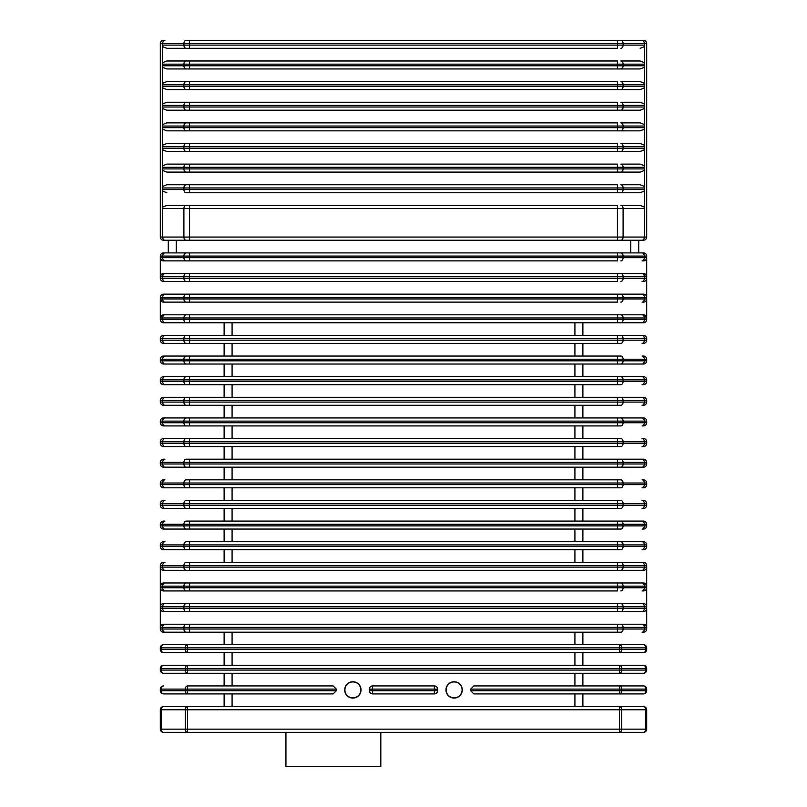 <?xml version="1.0" encoding="UTF-8"?>
<svg xmlns="http://www.w3.org/2000/svg" width="807" height="807" viewBox="0 0 807 807"><rect width="100%" height="100%" fill="white"/><g stroke="black" fill="none" stroke-linecap="round" stroke-linejoin="round"><path stroke-width="1.21" d="M352.871 681.935A7.969 7.969 0 0 0 344.902 689.914A7.969 7.969 0 0 0 352.871 697.884A7.969 7.969 0 0 0 360.85 689.914A7.969 7.969 0 0 0 352.871 681.935M454.129 681.935A7.969 7.969 0 0 0 446.15 689.914A7.969 7.969 0 0 0 454.129 697.884A7.969 7.969 0 0 0 462.098 689.914A7.969 7.969 0 0 0 454.129 681.935M646.669 565.536L189.544 565.536L189.544 562.348L186.165 562.348L643.482 562.348A3.188 3.188 0 0 1 646.669 565.536L646.669 629.016A3.188 3.188 0 0 1 643.482 632.204L642.079 632.204A3.188 2.26 90 0 0 644.329 629.016L644.329 627.422L623.095 627.422L623.095 629.016L646.669 629.016M168.3 240.244L168.3 252.904L164.921 252.904L643.482 252.904A3.188 3.188 0 0 1 646.669 256.091L646.669 319.572A3.188 3.188 0 0 1 643.482 322.76L642.079 322.76L643.482 322.76M620.835 260.873A3.188 2.26 90 0 0 623.095 257.685L644.329 257.685L644.329 256.091L623.095 256.091L623.095 257.685L617.456 257.685L617.456 260.873L163.518 260.873L189.544 260.873L163.518 260.873L189.544 260.873L189.544 257.685L617.456 257.685L617.456 256.091L189.544 256.091L189.544 257.685L183.905 257.685L183.905 256.091L162.671 256.091L162.671 257.685L183.905 257.685A3.188 2.26 -90 0 0 186.165 260.873M160.643 275.348L163.518 273.533L643.482 273.533A3.188 3.188 0 0 1 646.669 276.72L623.095 276.72L623.095 278.314L644.329 278.314L644.329 276.72A3.188 2.26 90 0 0 642.079 273.533L643.482 273.533A3.188 3.188 0 0 1 646.669 276.72L645.58 274.319M161.42 260.086L160.331 257.685L160.331 276.72A3.188 3.188 0 0 1 163.518 273.533L189.544 273.533L189.544 278.314L617.456 278.314L617.456 276.72L162.671 276.72L162.671 278.314L183.905 278.314L183.905 276.72A3.188 2.26 -90 0 1 186.165 273.533M620.835 273.533A3.188 2.26 90 0 1 623.095 276.72L617.456 276.72L617.456 273.533L642.079 273.533M164.921 273.533A3.188 2.26 -90 0 0 162.671 276.72L160.331 276.72L160.331 278.314A3.188 3.188 0 0 0 163.518 281.502L189.544 281.502L163.518 281.502A3.188 3.188 0 0 1 160.331 278.314L160.331 278.718M620.835 281.502A3.188 2.26 90 0 0 623.095 278.314L617.456 278.314L617.456 281.502L189.544 281.502L189.544 278.314L183.905 278.314A3.188 2.26 -90 0 0 186.165 281.502M161.42 301.344L160.331 297.349A3.188 3.188 0 0 1 163.518 294.162L643.482 294.162A3.188 3.188 0 0 1 646.669 297.349L623.095 297.349L623.095 298.943L644.329 298.943L644.329 297.349A3.188 2.26 90 0 0 642.079 294.162L643.482 294.162A3.188 3.188 0 0 1 646.669 297.349M164.921 294.162A3.188 2.26 -90 0 0 162.671 297.349L160.331 297.349A3.188 3.188 0 0 1 163.518 294.162L189.544 294.162L189.544 298.943L617.456 298.943L617.456 297.349L162.671 297.349L162.671 298.943L183.905 298.943L183.905 297.349A3.188 2.26 -90 0 1 186.165 294.162M620.835 294.162A3.188 2.26 90 0 1 623.095 297.349L617.456 297.349L617.456 294.162L642.079 294.162M620.835 302.131A3.188 2.26 90 0 0 623.095 298.943L617.456 298.943L617.456 302.131L163.518 302.131L189.544 302.131L163.518 302.131L189.544 302.131L189.544 298.943L183.905 298.943A3.188 2.26 -90 0 0 186.165 302.131M160.643 316.606L163.518 314.791L643.482 314.791A3.188 3.188 0 0 1 646.669 317.978L623.095 317.978L623.095 319.572L644.329 319.572L644.329 317.978A3.188 2.26 90 0 0 642.079 314.791L643.482 314.791A3.188 3.188 0 0 1 646.669 317.978L645.58 315.577M620.835 322.76L642.079 322.76L620.835 322.76A3.188 2.26 90 0 0 623.095 319.572L617.456 319.572L617.456 322.76L620.835 322.76L163.518 322.76A3.188 3.188 0 0 1 160.331 319.572L160.331 317.978A3.188 3.188 0 0 1 163.518 314.791L189.544 314.791L189.544 319.572L617.456 319.572L617.456 317.978L162.671 317.978L162.671 319.572L183.905 319.572L183.905 317.978A3.188 2.26 -90 0 1 186.165 314.791M620.835 314.791A3.188 2.26 90 0 1 623.095 317.978L617.456 317.978L617.456 314.791L642.079 314.791M646.357 275.348L643.482 273.533M646.357 316.606L643.482 314.791M160.331 565.536A3.188 3.188 0 0 1 163.518 562.348L164.921 562.348A3.188 2.26 -90 0 0 162.671 565.536L162.671 567.129L189.544 567.129L189.544 565.536L160.331 565.536L160.331 567.129A3.188 3.188 0 0 0 163.518 570.317L189.544 570.317L163.518 570.317A3.188 3.188 0 0 1 160.331 567.129L160.331 586.164A3.188 3.188 0 0 1 163.518 582.977L643.482 582.977A3.188 3.188 0 0 1 646.669 586.164L623.095 586.164L623.095 587.758L644.329 587.758L644.329 586.164A3.188 2.26 90 0 0 642.079 582.977L643.482 582.977A3.188 3.188 0 0 1 646.669 586.164L645.58 583.764M620.835 562.348A3.188 2.26 90 0 1 623.095 565.536L623.095 567.129L617.456 567.129L617.456 570.317L643.482 570.317L189.544 570.317L189.544 567.129L617.456 567.129L617.456 562.348M160.643 584.793L163.518 582.977L189.544 582.977L189.544 587.758L617.456 587.758L617.456 586.164L162.671 586.164L162.671 587.758L183.905 587.758L183.905 586.164A3.188 2.26 -90 0 1 186.165 582.977M620.835 582.977A3.188 2.26 90 0 1 623.095 586.164L617.456 586.164L617.456 582.977L642.079 582.977M163.518 611.575A3.188 3.188 0 0 1 160.331 608.387L160.331 606.793A3.188 3.188 0 0 1 163.518 603.606L643.482 603.606A3.188 3.188 0 0 1 646.669 606.793L189.544 606.793L189.544 608.387L617.456 608.387L617.456 611.575L643.482 611.575L163.518 611.575A3.188 3.188 0 0 1 160.331 608.387L160.331 627.422A3.188 3.188 0 0 1 163.518 624.235L643.482 624.235A3.188 3.188 0 0 1 646.669 627.422L644.329 627.422A3.188 2.26 90 0 0 642.079 624.235L643.482 624.235A3.188 3.188 0 0 1 646.669 627.422L645.58 625.022M617.456 611.575L643.482 611.575A3.188 3.188 0 0 0 646.669 608.387A3.188 3.188 0 0 1 643.482 611.575M160.643 626.05L163.518 624.235L189.544 624.235L189.544 629.016L617.456 629.016L617.456 627.422L162.671 627.422L162.671 629.016L183.905 629.016L183.905 627.422A3.188 2.26 -90 0 1 186.165 624.235M620.835 624.235A3.188 2.26 90 0 1 623.095 627.422L617.456 627.422L617.456 624.235L642.079 624.235M160.956 589.655L160.331 587.758A3.188 3.188 0 0 0 163.518 590.946L189.544 590.946L163.518 590.946A3.188 3.188 0 0 1 160.331 587.758L160.331 606.793A3.188 3.188 0 0 1 163.518 603.606L189.544 603.606L189.544 606.793L162.671 606.793L162.671 608.387L183.905 608.387L183.905 606.793A3.188 2.26 -90 0 1 186.165 603.606M620.835 590.946A3.188 2.26 90 0 0 623.095 587.758L617.456 587.758L617.456 590.946L189.544 590.946L189.544 587.758L183.905 587.758A3.188 2.26 -90 0 0 186.165 590.946M620.835 603.606A3.188 2.26 90 0 1 623.095 606.793L623.095 608.387L617.456 608.387L617.456 603.606L643.482 603.606A3.188 3.188 0 0 1 646.669 606.793M646.357 626.05L643.482 624.235M646.357 584.793L643.482 582.977M620.835 632.204A3.188 2.26 90 0 0 623.095 629.016L617.456 629.016L617.456 632.204L620.835 632.204L163.518 632.204A3.188 3.188 0 0 1 160.331 629.016L160.331 627.422A3.188 3.188 0 0 1 163.518 624.235M164.921 260.873A3.188 2.26 -90 0 1 162.671 257.685L160.331 257.685A3.188 3.188 0 0 0 163.518 260.873A3.188 3.188 0 0 1 160.331 257.685L160.331 256.091A3.188 3.188 0 0 1 163.518 252.904L164.921 252.904L163.518 252.904M164.921 302.131A3.188 2.26 -90 0 1 162.671 298.943L160.331 298.943A3.188 3.188 0 0 0 163.518 302.131A3.188 3.188 0 0 1 160.331 298.943L160.331 317.978A3.188 3.188 0 0 1 163.518 314.791M163.518 632.204L164.921 632.204A3.188 2.26 -90 0 1 162.671 629.016L160.331 629.016M186.165 632.204L189.544 632.204L189.544 629.016L183.905 629.016A3.188 2.26 -90 0 0 186.165 632.204M582.886 632.204L582.886 644.672M224.114 644.672L224.114 632.204M164.921 590.946A3.188 2.26 -90 0 1 162.671 587.758L160.331 587.758L160.331 586.164A3.188 3.188 0 0 1 163.518 582.977M163.518 322.76L189.544 322.76L189.544 319.572L183.905 319.572A3.188 2.26 -90 0 0 186.165 322.76M620.835 335.419A3.188 2.26 90 0 1 623.095 338.607L189.544 338.607L189.544 335.419L164.921 335.419L643.482 335.419A3.188 3.188 0 0 1 646.669 338.607L646.669 340.201A3.188 3.188 0 0 1 643.482 343.389L642.079 343.389A3.188 2.26 90 0 0 644.329 340.201L644.329 338.607L623.095 338.607L623.095 340.201L646.669 340.201M163.518 335.419L164.921 335.419A3.188 2.26 -90 0 0 162.671 338.607L162.671 340.201L183.905 340.201L183.905 338.607L160.331 338.607A3.188 3.188 0 0 1 163.518 335.419M582.886 322.76L582.886 335.419M224.114 335.419L224.114 322.76M620.835 541.719A3.188 2.26 90 0 1 623.095 544.907L189.544 544.907L189.544 541.719L186.165 541.719L643.482 541.719A3.188 3.188 0 0 1 646.669 544.907L623.095 544.907L623.095 546.5A3.188 2.26 90 0 1 620.835 549.688L163.518 549.688A3.188 3.188 0 0 1 160.331 546.5L160.331 544.907A3.188 3.188 0 0 1 163.518 541.719L164.921 541.719A3.188 2.26 -90 0 0 162.671 544.907L162.671 546.5L183.905 546.5L183.905 544.907L160.331 544.907M646.669 544.907L646.669 546.5A3.188 3.188 0 0 1 643.482 549.688L642.079 549.688A3.188 2.26 90 0 0 644.329 546.5L644.329 544.907A3.188 2.26 90 0 0 642.079 541.719M160.331 546.5L162.671 546.5A3.188 2.26 -90 0 0 164.921 549.688L186.165 549.688A3.188 2.26 -90 0 1 183.905 546.5L617.456 546.5L617.456 541.719M582.886 549.688L582.886 562.348M224.114 562.348L224.114 549.688M186.165 335.419A3.188 2.26 -90 0 0 183.905 338.607L189.544 338.607L189.544 340.201L623.095 340.201A3.188 2.26 90 0 1 620.835 343.389L163.518 343.389A3.188 3.188 0 0 1 160.331 340.201L160.331 338.607M160.331 340.201L162.671 340.201A3.188 2.26 -90 0 0 164.921 343.389L186.165 343.389A3.188 2.26 -90 0 1 183.905 340.201L189.544 340.201L189.544 343.389M646.669 359.236L644.329 359.236A3.188 2.26 90 0 0 642.079 356.048L643.482 356.048A3.188 3.188 0 0 1 646.669 359.236L646.669 360.83A3.188 3.188 0 0 1 643.482 364.028L642.079 364.028L643.482 364.028M186.165 356.048A3.188 2.26 -90 0 0 183.905 359.236L162.671 359.236L162.671 360.83L183.905 360.83L183.905 359.236L189.544 359.236L189.544 356.048L163.518 356.048L620.835 356.048A3.188 2.26 90 0 1 623.095 359.236L623.095 360.83L644.329 360.83L644.329 359.236L189.544 359.236L189.544 360.83L617.456 360.83L617.456 356.048M582.886 343.389L582.886 356.048M224.114 356.048L224.114 343.389M620.835 521.09A3.188 2.26 90 0 1 623.095 524.278L189.544 524.278L189.544 521.09L186.165 521.09L643.482 521.09A3.188 3.188 0 0 1 646.669 524.278L623.095 524.278L623.095 525.871A3.188 2.26 90 0 1 620.835 529.059L163.518 529.059A3.188 3.188 0 0 1 160.331 525.871L160.331 524.278A3.188 3.188 0 0 1 163.518 521.09L164.921 521.09A3.188 2.26 -90 0 0 162.671 524.278L162.671 525.871L183.905 525.871L183.905 524.278L160.331 524.278M646.669 524.278L646.669 525.871A3.188 3.188 0 0 1 643.482 529.059L642.079 529.059A3.188 2.26 90 0 0 644.329 525.871L644.329 524.278A3.188 2.26 90 0 0 642.079 521.09M160.331 525.871L162.671 525.871A3.188 2.26 -90 0 0 164.921 529.059L186.165 529.059A3.188 2.26 -90 0 1 183.905 525.871L617.456 525.871L617.456 521.09M582.886 529.059L582.886 541.719M224.114 541.719L224.114 529.059M620.835 364.028L642.079 364.028L620.835 364.028A3.188 2.26 90 0 0 623.095 360.83L617.456 360.83L617.456 364.028L620.835 364.028L163.518 364.028A3.188 3.188 0 0 1 160.331 360.83L160.331 359.236A3.188 3.188 0 0 1 163.518 356.048M163.518 364.028L164.921 364.028A3.188 2.26 -90 0 1 162.671 360.83L160.331 360.83M186.165 364.028L189.544 364.028L189.544 360.83L183.905 360.83A3.188 2.26 -90 0 0 186.165 364.028M620.835 376.677A3.188 2.26 90 0 1 623.095 379.865L189.544 379.865L189.544 376.677L164.921 376.677L643.482 376.677A3.188 3.188 0 0 1 646.669 379.865L646.669 381.459A3.188 3.188 0 0 1 643.482 384.657L642.079 384.657A3.188 2.26 90 0 0 644.329 381.459L644.329 379.865L623.095 379.865L623.095 381.459L646.669 381.459M163.518 376.677L164.921 376.677A3.188 2.26 -90 0 0 162.671 379.865L162.671 381.459L183.905 381.459L183.905 379.865L160.331 379.865A3.188 3.188 0 0 1 163.518 376.677M582.886 364.028L582.886 376.677M224.114 376.677L224.114 364.028M186.165 500.461A3.188 2.26 -90 0 0 183.905 503.649L189.544 503.649L189.544 500.461L186.165 500.461L620.835 500.461A3.188 2.26 90 0 1 623.095 503.649L189.544 503.649L189.544 505.243L644.329 505.243L644.329 503.649A3.188 2.26 90 0 0 642.079 500.461L643.482 500.461A3.188 3.188 0 0 1 646.669 503.649L623.095 503.649L623.095 505.243A3.188 2.26 90 0 1 620.835 508.43L163.518 508.43A3.188 3.188 0 0 1 160.331 505.243L160.331 503.649A3.188 3.188 0 0 1 163.518 500.461L164.921 500.461A3.188 2.26 -90 0 0 162.671 503.649L162.671 505.243L183.905 505.243L183.905 503.649L160.331 503.649M643.482 508.43L642.079 508.43A3.188 2.26 90 0 0 644.329 505.243L646.669 505.243A3.188 3.188 0 0 1 643.482 508.43M582.886 508.43L582.886 521.09M224.114 521.09L224.114 508.43M186.165 376.677A3.188 2.26 -90 0 0 183.905 379.865L189.544 379.865L189.544 381.459L623.095 381.459A3.188 2.26 90 0 1 620.835 384.657L163.518 384.657A3.188 3.188 0 0 1 160.331 381.459L160.331 379.865M163.518 384.657L189.544 384.657L189.544 381.459L183.905 381.459A3.188 2.26 -90 0 0 186.165 384.657M620.835 397.306A3.188 2.26 90 0 1 623.095 400.494L189.544 400.494L189.544 397.306L164.921 397.306L643.482 397.306A3.188 3.188 0 0 1 646.669 400.494L646.669 402.098A3.188 3.188 0 0 1 643.482 405.285L642.079 405.285A3.188 2.26 90 0 0 644.329 402.098L644.329 400.494L623.095 400.494L623.095 402.098L646.669 402.098M163.518 397.306L164.921 397.306A3.188 2.26 -90 0 0 162.671 400.494L162.671 402.098L183.905 402.098L183.905 400.494L160.331 400.494A3.188 3.188 0 0 1 163.518 397.306M582.886 384.657L582.886 397.306M224.114 397.306L224.114 384.657M646.669 503.649L646.669 505.243M186.165 479.832A3.188 2.26 -90 0 0 183.905 483.02L189.544 483.02L189.544 479.832L186.165 479.832L620.835 479.832A3.188 2.26 90 0 1 623.095 483.02L189.544 483.02L189.544 484.614L644.329 484.614L644.329 483.02A3.188 2.26 90 0 0 642.079 479.832L643.482 479.832A3.188 3.188 0 0 1 646.669 483.02L623.095 483.02L623.095 484.614A3.188 2.26 90 0 1 620.835 487.801L163.518 487.801A3.188 3.188 0 0 1 160.331 484.614L160.331 483.02A3.188 3.188 0 0 1 163.518 479.832L164.921 479.832A3.188 2.26 -90 0 0 162.671 483.02L162.671 484.614L183.905 484.614L183.905 483.02L160.331 483.02M643.482 487.801L642.079 487.801A3.188 2.26 90 0 0 644.329 484.614L646.669 484.614A3.188 3.188 0 0 1 643.482 487.801M160.331 484.614L162.671 484.614A3.188 2.26 -90 0 0 164.921 487.801L186.165 487.801A3.188 2.26 -90 0 1 183.905 484.614L189.544 484.614L189.544 487.801M582.886 487.801L582.886 500.461M224.114 500.461L224.114 487.801M186.165 397.306A3.188 2.26 -90 0 0 183.905 400.494L189.544 400.494L189.544 402.098L623.095 402.098A3.188 2.26 90 0 1 620.835 405.285L163.518 405.285A3.188 3.188 0 0 1 160.331 402.098L160.331 400.494M620.835 417.935A3.188 2.26 90 0 1 623.095 421.123L189.544 421.123L189.544 417.935L164.921 417.935L643.482 417.935A3.188 3.188 0 0 1 646.669 421.123L646.669 422.727A3.188 3.188 0 0 1 643.482 425.914L642.079 425.914A3.188 2.26 90 0 0 644.329 422.727L644.329 421.123L623.095 421.123L623.095 422.727L646.669 422.727M163.518 417.935L164.921 417.935A3.188 2.26 -90 0 0 162.671 421.123L162.671 422.727L183.905 422.727L183.905 421.123L160.331 421.123A3.188 3.188 0 0 1 163.518 417.935M582.886 405.285L582.886 417.935M224.114 417.935L224.114 405.285M646.669 483.02L646.669 484.614M186.165 459.193A3.188 2.26 -90 0 0 183.905 462.391L189.544 462.391L189.544 459.193L186.165 459.193L643.482 459.193A3.188 3.188 0 0 1 646.669 462.391L189.544 462.391L189.544 463.985L617.456 463.985L617.456 467.172L642.079 467.172L164.921 467.172A3.188 2.26 -90 0 1 162.671 463.985L183.905 463.985L183.905 462.391L162.671 462.391L162.671 463.985L160.331 463.985L160.331 462.391A3.188 3.188 0 0 1 163.518 459.193L164.921 459.193A3.188 2.26 -90 0 0 162.671 462.391L160.331 462.391M646.669 462.391L646.669 463.985A3.188 3.188 0 0 1 643.482 467.172L642.079 467.172A3.188 2.26 90 0 0 644.329 463.985L644.329 462.391A3.188 2.26 90 0 0 642.079 459.193M186.165 467.172L189.544 467.172L189.544 463.985L183.905 463.985A3.188 2.26 -90 0 0 186.165 467.172M582.886 467.172L582.886 479.832M224.114 479.832L224.114 467.172M186.165 417.935A3.188 2.26 -90 0 0 183.905 421.123L189.544 421.123L189.544 422.727L623.095 422.727A3.188 2.26 90 0 1 620.835 425.914L163.518 425.914A3.188 3.188 0 0 1 160.331 422.727L160.331 421.123M160.331 422.727L162.671 422.727A3.188 2.26 -90 0 0 164.921 425.914L186.165 425.914A3.188 2.26 -90 0 1 183.905 422.727L189.544 422.727L189.544 425.914M646.669 441.762L644.329 441.762A3.188 2.26 90 0 0 642.079 438.564L643.482 438.564A3.188 3.188 0 0 1 646.669 441.762L646.669 443.356A3.188 3.188 0 0 1 643.482 446.543L642.079 446.543A3.188 2.26 90 0 0 644.329 443.356L644.329 441.762L623.095 441.762L623.095 443.356L646.669 443.356M186.165 438.564A3.188 2.26 -90 0 0 183.905 441.762L162.671 441.762L162.671 443.356L183.905 443.356L183.905 441.762L189.544 441.762L189.544 438.564L164.921 438.564L620.835 438.564A3.188 2.26 90 0 1 623.095 441.762L189.544 441.762L189.544 443.356L617.456 443.356L617.456 438.564M163.518 438.564L164.921 438.564A3.188 2.26 -90 0 0 162.671 441.762L160.331 441.762A3.188 3.188 0 0 1 163.518 438.564M582.886 425.914L582.886 438.564M224.114 438.564L224.114 425.914M617.456 446.543L617.456 443.356L623.095 443.356A3.188 2.26 90 0 1 620.835 446.543L163.518 446.543A3.188 3.188 0 0 1 160.331 443.356L160.331 441.762M160.331 443.356L162.671 443.356A3.188 2.26 -90 0 0 164.921 446.543L186.165 446.543A3.188 2.26 -90 0 1 183.905 443.356L189.544 443.356L189.544 446.543M582.886 446.543L582.886 459.193M224.114 459.193L224.114 446.543M646.669 257.685A3.188 3.188 0 0 1 643.482 260.873A3.188 3.188 0 0 0 646.669 257.685L644.329 257.685A3.188 2.26 90 0 1 642.079 260.873M646.669 278.314A3.188 3.188 0 0 1 643.482 281.502A3.188 3.188 0 0 0 646.669 278.314L644.329 278.314A3.188 2.26 90 0 1 642.079 281.502M646.669 298.943A3.188 3.188 0 0 1 643.482 302.131A3.188 3.188 0 0 0 646.669 298.943L644.329 298.943A3.188 2.26 90 0 1 642.079 302.131M646.669 587.758A3.188 3.188 0 0 1 643.482 590.946A3.188 3.188 0 0 0 646.669 587.758L644.329 587.758A3.188 2.26 90 0 1 642.079 590.946M646.669 567.129A3.188 3.188 0 0 1 643.482 570.317A3.188 3.188 0 0 0 646.669 567.129L644.329 567.129L644.329 565.536A3.188 2.26 90 0 0 642.079 562.348M163.518 467.172A3.188 3.188 0 0 1 160.331 463.985M640.163 192.732L643.996 191.229A3.188 2.26 -90 0 0 644.329 189.544L644.329 187.95A3.188 2.26 -90 0 0 643.996 186.256L644.652 187.95L189.544 187.95L189.544 189.544L617.456 189.544L617.456 192.732L640.163 192.732L186.165 192.732A3.188 2.26 -90 0 1 183.905 189.544L183.905 187.95L162.671 187.95A3.188 2.26 -90 0 1 163.004 186.256L162.348 187.95L162.348 168.915L163.004 170.6L166.837 172.103L189.544 172.103L166.837 172.103M166.837 205.381L189.544 205.381L166.837 205.381L163.004 206.885L162.348 208.579L162.348 189.544L163.004 191.229A3.188 2.26 -90 0 1 162.671 189.544L189.544 189.544L189.544 192.732L186.165 192.732M620.835 205.381L640.163 205.381L620.835 205.381A3.188 2.26 -90 0 1 623.095 208.579L623.095 237.056L644.329 237.056L644.329 208.579A3.188 2.26 -90 0 0 643.996 206.885L640.163 205.381M186.165 205.381A3.188 2.26 90 0 0 183.905 208.579L189.544 208.579L189.544 205.381L617.456 205.381L617.456 208.579L189.544 208.579L189.544 237.056L617.456 237.056L617.456 208.579L644.652 208.579L643.996 206.885M620.835 172.103A3.188 2.26 -90 0 0 623.095 168.915L617.456 168.915L617.456 172.103L640.163 172.103L189.544 172.103L189.544 168.915L617.456 168.915L617.456 167.311L189.544 167.311L189.544 168.915L183.905 168.915L183.905 167.311L162.671 167.311A3.188 2.26 -90 0 1 163.004 165.627L162.348 167.311L162.348 148.276L163.004 149.971L166.837 151.474L189.544 151.474L166.837 151.474M620.835 184.753L640.163 184.753L620.835 184.753A3.188 2.26 -90 0 1 623.095 187.95L623.095 189.544L644.652 189.544L643.996 191.229M186.165 184.753A3.188 2.26 -90 0 0 183.905 187.95L189.544 187.95L189.544 184.753L166.837 184.753L617.456 184.753L617.456 189.544L623.095 189.544A3.188 2.26 -90 0 1 620.835 192.732M620.835 151.474A3.188 2.26 -90 0 0 623.095 148.276L617.456 148.276L617.456 151.474L640.163 151.474L189.544 151.474L189.544 148.276L617.456 148.276L617.456 146.682L189.544 146.682L189.544 148.276L183.905 148.276L183.905 146.682L162.671 146.682A3.188 2.26 -90 0 1 163.004 144.998L162.348 146.682L162.348 127.647L163.004 129.342L166.837 130.845L189.544 130.845L166.837 130.845M620.835 164.124L640.163 164.124L620.835 164.124A3.188 2.26 -90 0 1 623.095 167.311L623.095 168.915L644.652 168.915L643.996 170.6A3.188 2.26 -90 0 0 644.329 168.915L644.329 167.311A3.188 2.26 -90 0 0 643.996 165.627L640.163 164.124M186.165 164.124A3.188 2.26 -90 0 0 183.905 167.311L189.544 167.311L189.544 164.124L166.837 164.124L617.456 164.124L617.456 167.311L644.652 167.311L643.996 165.627M620.835 130.845A3.188 2.26 -90 0 0 623.095 127.647L617.456 127.647L617.456 130.845L640.163 130.845L189.544 130.845L189.544 127.647L617.456 127.647L617.456 126.053L189.544 126.053L189.544 127.647L183.905 127.647L183.905 126.053L162.671 126.053A3.188 2.26 -90 0 1 163.004 124.369L162.348 126.053L162.348 107.018L163.004 108.713L166.837 110.216L189.544 110.216L166.837 110.216M620.835 143.495L640.163 143.495L620.835 143.495A3.188 2.26 -90 0 1 623.095 146.682L623.095 148.276L644.652 148.276L643.996 149.971A3.188 2.26 -90 0 0 644.329 148.276L644.329 146.682A3.188 2.26 -90 0 0 643.996 144.998L640.163 143.495M186.165 143.495A3.188 2.26 -90 0 0 183.905 146.682L189.544 146.682L189.544 143.495L166.837 143.495L617.456 143.495L617.456 146.682L644.652 146.682L643.996 144.998M620.835 110.216A3.188 2.26 -90 0 0 623.095 107.018L617.456 107.018L617.456 110.216L640.163 110.216L189.544 110.216L189.544 107.018L617.456 107.018L617.456 105.424L189.544 105.424L189.544 107.018L183.905 107.018L183.905 105.424L162.671 105.424A3.188 2.26 -90 0 1 163.004 103.74L162.348 105.424L162.348 86.389L163.004 88.084L166.837 89.577L189.544 89.577L166.837 89.577M620.835 122.866L640.163 122.866L620.835 122.866A3.188 2.26 -90 0 1 623.095 126.053L623.095 127.647L644.652 127.647L643.996 129.342A3.188 2.26 -90 0 0 644.329 127.647L644.329 126.053A3.188 2.26 -90 0 0 643.996 124.369L640.163 122.866M186.165 122.866A3.188 2.26 -90 0 0 183.905 126.053L189.544 126.053L189.544 122.866L166.837 122.866L617.456 122.866L617.456 126.053L644.652 126.053L643.996 124.369M620.835 89.577A3.188 2.26 -90 0 0 623.095 86.389L617.456 86.389L617.456 89.577L640.163 89.577L189.544 89.577L189.544 86.389L617.456 86.389L617.456 84.796L189.544 84.796L189.544 86.389L183.905 86.389L183.905 84.796L162.671 84.796A3.188 2.26 -90 0 1 163.004 83.111L162.348 84.796L162.348 65.76L163.004 67.455L166.837 68.948L189.544 68.948L166.837 68.948M620.835 102.237L640.163 102.237L620.835 102.237A3.188 2.26 -90 0 1 623.095 105.424L623.095 107.018L644.652 107.018L643.996 108.713A3.188 2.26 -90 0 0 644.329 107.018L644.329 105.424A3.188 2.26 -90 0 0 643.996 103.74L640.163 102.237M186.165 102.237A3.188 2.26 -90 0 0 183.905 105.424L189.544 105.424L189.544 102.237L166.837 102.237L617.456 102.237L617.456 105.424L644.652 105.424L643.996 103.74M620.835 68.948A3.188 2.26 -90 0 0 623.095 65.76L617.456 65.76L617.456 68.948L640.163 68.948L189.544 68.948L189.544 65.76L617.456 65.76L617.456 64.167L189.544 64.167L189.544 65.76L183.905 65.76L183.905 64.167L162.671 64.167A3.188 2.26 -90 0 1 163.004 62.482L162.348 64.167L162.348 45.131L163.004 46.826L166.837 48.319L189.544 48.319L166.837 48.319M620.835 81.608L640.163 81.608L620.835 81.608A3.188 2.26 -90 0 1 623.095 84.796L623.095 86.389L644.652 86.389L643.996 88.084A3.188 2.26 -90 0 0 644.329 86.389L644.329 84.796A3.188 2.26 -90 0 0 643.996 83.111L640.163 81.608M186.165 81.608A3.188 2.26 -90 0 0 183.905 84.796L189.544 84.796L189.544 81.608L166.837 81.608L617.456 81.608L617.456 84.796L644.652 84.796L643.996 83.111M620.835 48.319A3.188 2.26 -90 0 0 623.095 45.131L617.456 45.131L617.456 48.319L189.544 48.319L189.544 45.131L617.456 45.131L617.456 43.538L189.544 43.538L189.544 45.131L183.905 45.131A3.188 2.26 90 0 0 186.165 48.319M620.835 60.979L640.163 60.979L620.835 60.979A3.188 2.26 -90 0 1 623.095 64.167L623.095 65.76L644.652 65.76L643.996 67.455A3.188 2.26 -90 0 0 644.329 65.76L644.329 64.167A3.188 2.26 -90 0 0 643.996 62.482L640.163 60.979M186.165 60.979A3.188 2.26 -90 0 0 183.905 64.167L189.544 64.167L189.544 60.979L166.837 60.979L617.456 60.979L617.456 64.167L644.652 64.167L643.996 62.482M640.163 48.319L643.996 46.826L644.652 45.131L644.652 64.167M640.163 68.948L643.996 67.455M640.163 89.577L643.996 88.084M640.163 110.216L643.996 108.713M640.163 130.845L643.996 129.342M640.163 151.474L643.996 149.971M640.163 172.103L643.996 170.6M643.996 186.256L640.163 184.753M166.837 60.979L163.004 62.482M166.837 81.608L163.004 83.111M166.837 102.237L163.004 103.74M166.837 122.866L163.004 124.369M166.837 143.495L163.004 144.998M166.837 164.124L163.004 165.627M166.837 184.753L163.004 186.256M163.004 191.229L166.837 192.732M162.348 45.131L183.905 45.131L183.905 43.538A3.188 2.26 90 0 1 186.165 40.35L643.482 40.35A3.188 3.188 0 0 1 646.669 43.538L646.669 237.056A3.188 3.188 0 0 1 643.482 240.244L163.518 240.244A3.188 3.188 0 0 1 160.331 237.056L160.331 43.538A3.188 3.188 0 0 1 163.518 40.35L164.921 40.35L163.518 40.35A3.188 3.188 0 0 0 160.331 43.538L162.671 43.538L162.671 45.131A3.188 2.26 90 0 0 163.004 46.826M643.482 40.35A3.188 3.188 0 0 1 646.669 43.538L644.329 43.538A3.188 2.26 -90 0 0 642.079 40.35L620.835 40.35A3.188 2.26 -90 0 1 623.095 43.538L623.095 45.131L644.652 45.131M644.652 84.796L644.652 65.76M644.652 105.424L644.652 86.389M644.652 126.053L644.652 107.018M644.652 146.682L644.652 127.647M644.652 167.311L644.652 148.276M644.652 187.95L644.652 168.915M644.652 208.579L644.652 189.544M638.7 252.904L638.7 240.244L642.079 240.244A3.188 2.26 -90 0 0 644.329 237.056L646.669 237.056A3.188 3.188 0 0 1 643.482 240.244M186.165 252.904A3.188 2.26 -90 0 0 183.905 256.091L189.544 256.091L189.544 252.904L176.279 252.904L176.279 240.244L189.544 240.244L189.544 237.056L183.905 237.056L183.905 208.579L162.348 208.579M620.835 240.244A3.188 2.26 -90 0 0 623.095 237.056L617.456 237.056L617.456 240.244L630.721 240.244L630.721 252.904L617.456 252.904L617.456 256.091L623.095 256.091A3.188 2.26 90 0 0 620.835 252.904M380.813 732.363L380.813 766.65L285.94 766.65L285.94 732.363M454.129 681.744A8.171 8.171 0 0 0 445.958 689.914A8.171 8.171 0 0 0 454.129 698.085A8.171 8.171 0 0 0 462.3 689.914A8.171 8.171 0 0 0 454.129 681.744M352.871 681.744A8.171 8.171 0 0 0 344.7 689.914A8.171 8.171 0 0 0 352.871 698.085A8.171 8.171 0 0 0 361.042 689.914A8.171 8.171 0 0 0 352.871 681.744M643.482 732.363L163.518 732.363A3.188 3.188 0 0 1 160.331 729.175L160.331 709.746A3.188 3.188 0 0 1 163.518 706.559L643.482 706.559A3.188 3.188 0 0 1 646.669 709.746L646.669 729.175A3.188 3.188 0 0 1 643.482 732.363A3.188 2.26 -90 0 0 645.731 729.175L645.731 709.746A3.188 2.26 -90 0 0 643.482 706.559A3.188 3.188 0 0 1 646.669 709.746L621.693 709.746A3.188 2.26 -90 0 0 619.433 706.559L619.433 709.746L187.567 709.746L187.567 729.175L619.433 729.175L619.433 709.746L621.693 709.746L621.693 729.175L646.669 729.175A3.188 3.188 0 0 1 643.482 732.363L619.433 732.363A3.188 2.26 -90 0 0 621.693 729.175L619.433 729.175L619.433 732.363M470.652 689.117A3.188 3.188 0 0 0 470.652 689.249A16.543 16.543 0 0 1 470.652 690.58A3.188 3.188 0 0 0 470.652 690.711L619.433 690.711L619.433 689.117L470.652 689.117L473.84 685.93L619.433 685.93L582.886 685.93L582.886 673.27L619.433 673.27L163.518 673.27A3.188 3.188 0 0 1 160.331 670.082L160.331 668.489A3.188 3.188 0 0 1 163.518 665.301L643.482 665.301A3.188 3.188 0 0 1 646.669 668.489L646.669 670.082A3.188 3.188 0 0 1 643.482 673.27L619.433 673.27L643.482 673.27A3.188 2.26 -90 0 0 645.731 670.082L645.731 668.489A3.188 2.26 -90 0 0 643.482 665.301A3.188 3.188 0 0 1 646.669 668.489L621.693 668.489A3.188 2.26 -90 0 0 619.433 665.301L619.433 668.489L187.567 668.489L187.567 670.082L619.433 670.082L619.433 668.489L621.693 668.489L621.693 670.082L646.669 670.082A3.188 3.188 0 0 1 643.482 673.27M619.433 685.93L619.433 689.117L621.693 689.117L621.693 690.711L619.433 690.711L619.433 693.899A3.188 2.26 -90 0 0 621.693 690.711L646.669 690.711A3.188 3.188 0 0 1 643.482 693.899A3.188 2.26 -90 0 0 645.731 690.711L645.731 689.117L621.693 689.117A3.188 2.26 -90 0 0 619.433 685.93L643.482 685.93A3.188 3.188 0 0 1 646.669 689.117L646.669 690.711A3.188 3.188 0 0 1 643.482 693.899L473.84 693.899L470.652 690.711M369.404 689.249L372.592 689.117L372.592 685.93L434.408 685.93L434.408 689.117L372.592 689.117A19.731 19.731 0 0 1 372.592 690.711L434.408 690.711A19.731 19.731 0 0 1 434.408 689.117L437.596 689.249A3.188 3.188 0 0 0 434.408 685.93A3.188 3.188 0 0 1 437.596 689.249A16.543 16.543 0 0 0 437.596 690.58A3.188 3.188 0 0 1 434.408 693.899L372.592 693.899A3.188 3.188 0 0 1 369.404 690.58A16.543 16.543 0 0 0 369.404 689.249A3.188 3.188 0 0 1 372.592 685.93A3.188 3.188 0 0 0 369.404 689.249A16.543 16.543 0 0 1 369.404 690.58A3.188 3.188 0 0 0 372.592 693.899L372.592 690.711L369.404 690.58M336.348 690.711A3.188 3.188 0 0 0 336.348 690.58A16.543 16.543 0 0 1 336.348 689.249A3.188 3.188 0 0 0 336.348 689.117L333.16 685.93L187.567 685.93A3.188 2.26 -90 0 0 185.307 689.117L161.269 689.117A3.188 2.26 -90 0 1 163.518 685.93A3.188 3.188 0 0 0 160.331 689.117L160.331 690.711L185.307 690.711L185.307 689.117L187.567 689.117L187.567 690.711L336.348 690.711L333.16 693.899L187.567 693.899L224.114 693.899L224.114 706.559M187.567 665.301A3.188 2.26 90 0 0 185.307 668.489L187.567 668.489L187.567 665.301L163.518 665.301A3.188 2.26 90 0 0 161.269 668.489L161.269 670.082A3.188 2.26 90 0 0 163.518 673.27A3.188 3.188 0 0 1 160.331 670.082L185.307 670.082A3.188 2.26 90 0 0 187.567 673.27L582.886 673.27M643.482 644.672A3.188 3.188 0 0 1 646.669 647.86L645.731 647.86A3.188 2.26 -90 0 0 643.482 644.672A3.188 3.188 0 0 1 646.669 647.86L646.669 649.453A3.188 3.188 0 0 1 643.482 652.641L163.518 652.641A3.188 3.188 0 0 1 160.331 649.453L160.331 647.86A3.188 3.188 0 0 1 163.518 644.672L643.482 644.672L619.433 644.672L619.433 647.86L187.567 647.86L187.567 649.453L619.433 649.453L619.433 647.86L621.693 647.86A3.188 2.26 -90 0 0 619.433 644.672M224.114 665.301L224.114 652.641M582.886 652.641L582.886 665.301M224.114 685.93L224.114 673.27M187.567 693.899L187.567 690.711L185.307 690.711A3.188 2.26 -90 0 0 187.567 693.899L163.518 693.899A3.188 2.26 -90 0 1 161.269 690.711L161.269 689.117L160.331 689.117M582.886 693.899L582.886 706.559M645.731 689.117A3.188 2.26 -90 0 0 643.482 685.93A3.188 3.188 0 0 1 646.669 689.117L645.731 689.117M163.518 693.899A3.188 3.188 0 0 1 160.331 690.711M161.269 729.175A3.188 2.26 90 0 0 163.518 732.363A3.188 3.188 0 0 1 160.331 729.175L185.307 729.175A3.188 2.26 90 0 0 187.567 732.363L187.567 729.175L185.307 729.175L185.307 709.746L161.269 709.746L161.269 729.175M163.518 706.559A3.188 2.26 90 0 0 161.269 709.746L160.331 709.746A3.188 3.188 0 0 1 163.518 706.559M187.567 706.559A3.188 2.26 90 0 0 185.307 709.746L187.567 709.746L187.567 706.559M619.433 673.27A3.188 2.26 -90 0 0 621.693 670.082L619.433 670.082L619.433 673.27M163.518 644.672A3.188 2.26 90 0 0 161.269 647.86L161.269 649.453A3.188 2.26 90 0 0 163.518 652.641A3.188 3.188 0 0 1 160.331 649.453L185.307 649.453A3.188 2.26 90 0 0 187.567 652.641L187.567 649.453L185.307 649.453L185.307 647.86L160.331 647.86A3.188 3.188 0 0 1 163.518 644.672M187.567 644.672A3.188 2.26 90 0 0 185.307 647.86L187.567 647.86L187.567 644.672M643.482 652.641A3.188 2.26 -90 0 0 645.731 649.453L645.731 647.86L621.693 647.86L621.693 649.453L646.669 649.453A3.188 3.188 0 0 1 643.482 652.641M619.433 652.641A3.188 2.26 -90 0 0 621.693 649.453L619.433 649.453L619.433 652.641M434.408 693.899A3.188 3.188 0 0 0 437.596 690.58L434.408 690.711L434.408 693.899A3.188 3.188 0 0 0 437.596 690.58A16.543 16.543 0 0 1 437.596 689.249M160.331 276.72A3.188 3.188 0 0 1 163.518 273.533M164.921 624.235A3.188 2.26 -90 0 0 162.671 627.422L160.331 627.422M164.921 252.904A3.188 2.26 -90 0 0 162.671 256.091L160.331 256.091M646.669 256.091L644.329 256.091A3.188 2.26 90 0 0 642.079 252.904M232.083 632.204L232.083 644.672M574.917 644.672L574.917 632.204M160.331 278.314L162.671 278.314A3.188 2.26 -90 0 0 164.921 281.502M620.835 611.575A3.188 2.26 90 0 0 623.095 608.387L644.329 608.387L644.329 606.793A3.188 2.26 90 0 0 642.079 603.606M642.079 611.575A3.188 2.26 90 0 0 644.329 608.387L646.669 608.387M164.921 603.606A3.188 2.26 -90 0 0 162.671 606.793L160.331 606.793M160.331 608.387L162.671 608.387A3.188 2.26 -90 0 0 164.921 611.575M186.165 611.575A3.188 2.26 -90 0 1 183.905 608.387L189.544 608.387L189.544 611.575M164.921 582.977A3.188 2.26 -90 0 0 162.671 586.164L160.331 586.164M642.079 322.76A3.188 2.26 90 0 0 644.329 319.572L646.669 319.572M164.921 314.791A3.188 2.26 -90 0 0 162.671 317.978L160.331 317.978M160.331 319.572L162.671 319.572A3.188 2.26 -90 0 0 164.921 322.76M232.083 322.76L232.083 335.419M574.917 335.419L574.917 322.76M620.835 570.317A3.188 2.26 90 0 0 623.095 567.129L644.329 567.129A3.188 2.26 90 0 1 642.079 570.317M160.331 567.129L162.671 567.129A3.188 2.26 -90 0 0 164.921 570.317M186.165 570.317A3.188 2.26 -90 0 1 183.905 567.129L183.905 565.536A3.188 2.26 -90 0 1 186.165 562.348M232.083 549.688L232.083 562.348M574.917 562.348L574.917 549.688M617.456 343.389L617.456 335.419M646.669 338.607L644.329 338.607A3.188 2.26 90 0 0 642.079 335.419M232.083 343.389L232.083 356.048M574.917 356.048L574.917 343.389M617.456 549.688L617.456 546.5L646.669 546.5M186.165 541.719A3.188 2.26 -90 0 0 183.905 544.907L189.544 544.907L189.544 549.688M232.083 529.059L232.083 541.719M574.917 541.719L574.917 529.059M642.079 364.028A3.188 2.26 90 0 0 644.329 360.83L646.669 360.83M164.921 356.048A3.188 2.26 -90 0 0 162.671 359.236L160.331 359.236M232.083 364.028L232.083 376.677M574.917 376.677L574.917 364.028M617.456 529.059L617.456 525.871L646.669 525.871M186.165 521.09A3.188 2.26 -90 0 0 183.905 524.278L189.544 524.278L189.544 529.059M232.083 508.43L232.083 521.09M574.917 521.09L574.917 508.43M617.456 384.657L617.456 376.677M646.669 379.865L644.329 379.865A3.188 2.26 90 0 0 642.079 376.677M160.331 381.459L162.671 381.459A3.188 2.26 -90 0 0 164.921 384.657M232.083 384.657L232.083 397.306M574.917 397.306L574.917 384.657M617.456 508.43L617.456 500.461M160.331 505.243L162.671 505.243A3.188 2.26 -90 0 0 164.921 508.43M186.165 508.43A3.188 2.26 -90 0 1 183.905 505.243L189.544 505.243L189.544 508.43M232.083 487.801L232.083 500.461M574.917 500.461L574.917 487.801M617.456 405.285L617.456 397.306M646.669 400.494L644.329 400.494A3.188 2.26 90 0 0 642.079 397.306M160.331 402.098L162.671 402.098A3.188 2.26 -90 0 0 164.921 405.285M186.165 405.285A3.188 2.26 -90 0 1 183.905 402.098L189.544 402.098L189.544 405.285M232.083 405.285L232.083 417.935M574.917 417.935L574.917 405.285M617.456 487.801L617.456 479.832M232.083 467.172L232.083 479.832M574.917 479.832L574.917 467.172M617.456 425.914L617.456 417.935M646.669 421.123L644.329 421.123A3.188 2.26 90 0 0 642.079 417.935M232.083 425.914L232.083 438.564M574.917 438.564L574.917 425.914M620.835 459.193A3.188 2.26 90 0 1 623.095 462.391L623.095 463.985L646.669 463.985M620.835 467.172A3.188 2.26 90 0 0 623.095 463.985L617.456 463.985L617.456 459.193M232.083 446.543L232.083 459.193M574.917 459.193L574.917 446.543M643.996 46.826A3.188 2.26 -90 0 0 644.329 45.131L644.329 43.538L617.456 43.538L617.456 40.35M163.004 206.885A3.188 2.26 90 0 0 162.671 208.579L162.671 237.056L183.905 237.056A3.188 2.26 90 0 0 186.165 240.244M163.004 67.455A3.188 2.26 -90 0 1 162.671 65.76L162.348 64.167M186.165 68.948A3.188 2.26 -90 0 1 183.905 65.76L162.348 65.76M163.004 88.084A3.188 2.26 -90 0 1 162.671 86.389L162.348 84.796M186.165 89.577A3.188 2.26 -90 0 1 183.905 86.389L162.348 86.389M163.004 108.713A3.188 2.26 -90 0 1 162.671 107.018L162.348 105.424M186.165 110.216A3.188 2.26 -90 0 1 183.905 107.018L162.348 107.018M163.004 129.342A3.188 2.26 -90 0 1 162.671 127.647L162.348 126.053M186.165 130.845A3.188 2.26 -90 0 1 183.905 127.647L162.348 127.647M163.004 149.971A3.188 2.26 -90 0 1 162.671 148.276L162.348 146.682M186.165 151.474A3.188 2.26 -90 0 1 183.905 148.276L162.348 148.276M163.004 170.6A3.188 2.26 -90 0 1 162.671 168.915L162.348 167.311M186.165 172.103A3.188 2.26 -90 0 1 183.905 168.915L162.348 168.915M162.348 189.544L162.348 187.95M163.518 240.244A3.188 3.188 0 0 1 160.331 237.056L162.671 237.056A3.188 2.26 90 0 0 164.921 240.244M189.544 40.35L189.544 43.538L162.671 43.538A3.188 2.26 90 0 1 164.921 40.35M336.348 689.117L187.567 689.117L187.567 685.93M187.567 673.27L187.567 670.082L185.307 670.082L185.307 668.489L160.331 668.489A3.188 3.188 0 0 1 163.518 665.301M574.917 665.301L574.917 652.641M232.083 652.641L232.083 665.301M574.917 685.93L574.917 673.27M232.083 673.27L232.083 685.93M232.083 693.899L232.083 706.559M574.917 706.559L574.917 693.899M646.669 709.746A3.188 3.188 0 0 0 643.482 706.559"/></g></svg>
